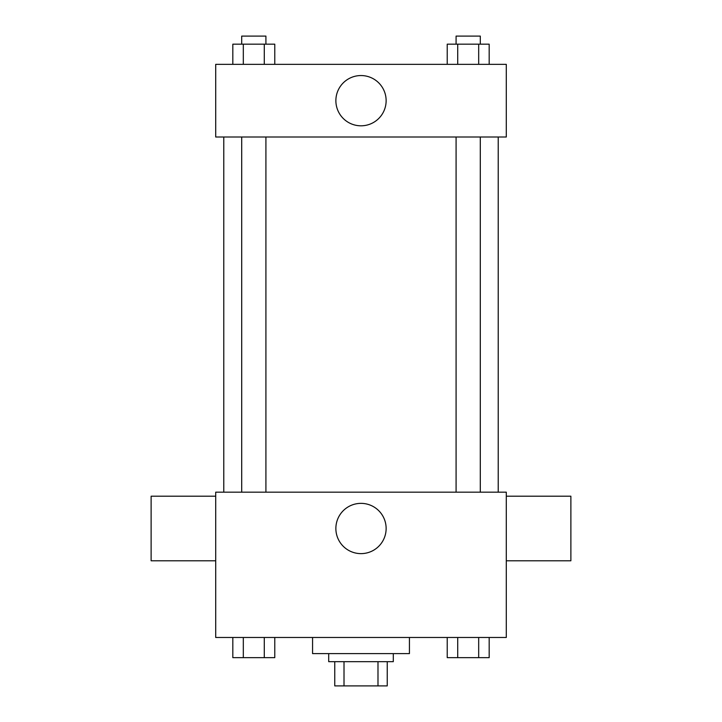 <?xml version="1.0" encoding="UTF-8"?>
<svg xmlns="http://www.w3.org/2000/svg" width="722" height="722" viewBox="0 0 722 722"><rect width="100%" height="100%" fill="white"/><g stroke="black" fill="none" stroke-linecap="round" stroke-linejoin="round"><path stroke-width="1.08" d="M377.985 661.686L377.985 685.9L334.764 685.9L334.764 661.686M377.985 685.9L387.236 685.9L387.236 661.686L387.236 685.9M393.291 653.609L393.291 661.686L328.709 661.686L328.709 653.609M344.015 661.686L344.015 685.9M312.572 637.472L312.572 653.609L409.428 653.609L409.428 637.472M506.293 637.472L215.707 637.472L215.707 492.169L506.293 492.169L506.293 637.472M386.135 528.495A25.135 25.135 0 0 1 348.437 550.263A25.135 25.135 0 0 1 348.437 506.727A25.135 25.135 0 0 1 386.135 528.495M506.293 560.786L570.876 560.786L570.876 496.204L506.293 496.204M215.707 496.204L151.124 496.204L151.124 560.786L215.707 560.786M498.225 137L498.225 492.169M456.087 492.169L456.087 137M265.913 137L265.913 492.169M506.293 137L215.707 137L215.707 64.348L506.293 64.348L506.293 137M386.135 100.674A25.135 25.135 0 0 1 348.437 122.442A25.135 25.135 0 0 1 348.437 78.915A25.135 25.135 0 0 1 386.135 100.674M489.173 64.348L489.173 44.168L447.225 44.168L447.225 64.348M478.686 44.168L478.686 64.348M457.712 44.168L457.712 64.348M456.087 44.168L456.087 36.1L480.301 36.1L480.301 44.168M274.775 64.348L274.775 44.168L232.827 44.168L232.827 64.348M264.288 44.168L264.288 64.348M243.314 44.168L243.314 64.348M241.699 44.168L241.699 36.1L265.913 36.1L265.913 44.168M489.173 637.472L489.173 657.652L447.225 657.652L447.225 637.472M478.686 637.472L478.686 657.652M457.712 637.472L457.712 657.652M480.301 657.652L456.087 657.652M274.775 637.472L274.775 657.652L232.827 657.652L232.827 637.472M264.288 637.472L264.288 657.652M243.314 637.472L243.314 657.652M265.913 657.652L241.699 657.652M223.775 137L223.775 492.169M480.301 492.169L480.301 137M241.699 137L241.699 492.169"/></g></svg>
